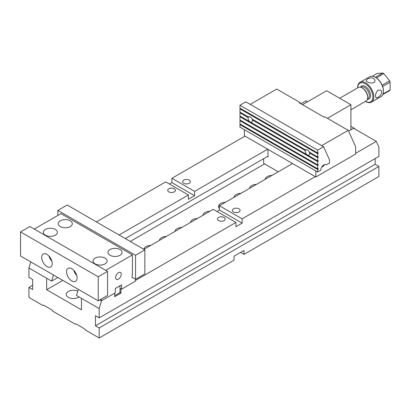 <?xml version="1.0" encoding="UTF-8"?>
<svg xmlns="http://www.w3.org/2000/svg" width="411" height="411" viewBox="0 0 411 411"><rect width="100%" height="100%" fill="white"/><g stroke="black" fill="none" stroke-linecap="round" stroke-linejoin="round"><path stroke-width="0.62" d="M32.669 285.234L28.94 287.387L28.94 297.436L42.924 305.512L43.545 305.152L52.248 310.177L52.87 311.25L75.249 324.171L75.871 323.811L84.568 328.836L85.19 329.91L99.179 337.986L234.054 260.112L234.054 256.166L244 250.427L244 254.373L378.88 176.499L378.88 166.455L375.151 164.302L375.151 158.559M169.414 184.036L171.901 182.602L171.901 178.297L244.997 136.092M300.939 103.793L306.067 100.834L307.623 101.728M28.94 287.387L32.669 289.539L32.669 279.49L28.94 277.338L28.94 268.008L30.763 261.884M96.38 221.894L165.684 181.883L188.372 194.984L119.067 234.994M101.496 300.76L99.179 308.558L99.179 317.888L378.88 156.406L378.88 147.076L376.306 141.384L355.633 153.318M315.232 176.643L242.136 218.847L242.136 223.152L235.919 226.738L235.919 222.433L135.538 280.389M114.715 293.13L114.715 296.716L120.932 293.13L120.932 288.82L120.002 288.286L121.553 289.18L121.553 284.874L115.337 288.465L115.337 292.771L101.353 300.842L101.353 299.049M143.932 249.349L213.232 209.338L235.919 222.433M224.041 217.45A3.858 2.23 180 0 1 225.171 219.027A3.858 2.23 180 0 1 221.313 221.252A3.858 2.23 180 0 1 217.455 219.027A3.858 2.23 180 0 1 219.839 216.967A3.858 2.23 180 0 1 224.041 217.45M174.321 188.741A3.858 2.23 0 0 0 170.113 188.259A3.858 2.23 0 0 0 167.729 190.319A3.858 2.23 0 0 0 171.587 192.543A3.858 2.23 0 0 0 175.451 190.319A3.858 2.23 0 0 0 174.321 188.741M233.505 211.989A3.858 2.23 0 0 0 237.707 212.472A3.858 2.23 0 0 0 240.091 210.411A3.858 2.23 0 0 0 236.233 208.182A3.858 2.23 0 0 0 232.369 210.411A3.858 2.23 0 0 0 233.505 211.989M376.306 141.384L353.619 128.283L348.6 131.181M292.545 163.547L219.448 205.747L242.136 218.847M183.779 183.28A3.858 2.23 180 0 1 182.648 181.703A3.858 2.23 180 0 1 186.507 179.473A3.858 2.23 180 0 1 190.365 181.703A3.858 2.23 180 0 1 187.986 183.763A3.858 2.23 180 0 1 183.779 183.28M267.684 149.193L194.588 191.392L194.588 195.698L188.372 199.289L188.372 194.984M171.901 178.297L194.588 191.392M99.179 337.986L99.179 327.937L378.88 166.455M244 254.373L240.584 252.4M99.179 308.558L76.492 295.463L78.311 289.334M57.843 277.517L51.627 281.109L46.654 278.237L46.654 289.719L81.465 309.817L81.465 298.329M46.654 278.237L28.94 268.008M99.179 317.888L95.45 315.735L95.45 325.784L99.179 327.937M216.962 211.49L219.448 210.052L219.448 205.747M267.998 156.19L125.283 238.58M190.529 222.443A7.172 4.141 180 0 1 197.403 218.477M174.988 231.414A7.172 4.141 180 0 1 181.862 227.447M159.453 240.389A7.172 4.141 180 0 1 166.321 236.417M143.912 249.338A7.172 4.141 180 0 1 150.786 245.393M79.035 296.932A7.172 4.141 180 0 1 72.218 298.468A7.172 4.141 180 0 1 66.613 295.75A7.172 4.141 180 0 1 69.197 291.024A7.172 4.141 180 0 1 77.782 291.116M202.962 215.266A7.172 4.141 180 0 1 209.831 211.3M219.448 208.531A7.172 4.141 180 0 1 218.893 207.827A7.172 4.141 180 0 1 225.372 202.33M234.039 197.326A7.172 4.141 180 0 1 240.908 193.355M249.58 188.351A7.172 4.141 180 0 1 256.449 184.385M265.116 179.381A7.172 4.141 180 0 1 271.99 175.415M264.576 163.902L130.256 241.452M62.816 280.389L46.654 289.719M53.451 274.98L51.627 281.109M171.901 182.602L194.588 195.698M219.448 210.052L242.136 223.152M114.715 295.643L120.002 292.591L120.932 293.13M95.45 325.784L375.151 164.302M240.527 120.31L239.962 120.7L239.962 123.927L317.657 168.787L317.657 165.556L318.278 164.981L318.222 164.575L317.657 164.837L317.657 161.61L318.278 161.035L318.222 160.624L317.657 160.891L317.657 157.66L318.278 157.084L318.222 156.678L317.657 156.94L317.657 153.714L318.278 153.139L318.222 152.733L317.657 152.995L317.657 150.123L239.962 105.267L245.865 101.856L323.56 146.717L317.657 150.123M239.962 120.7L317.657 165.556M240.527 116.359L239.962 116.75L239.962 119.981L317.657 164.837M239.962 116.75L317.657 161.61M240.527 112.414L239.962 112.804L239.962 116.036L317.657 160.891M239.962 112.804L248.136 117.525A3.072 1.772 -120 0 0 250.217 121.949A3.072 1.772 -120 0 0 251.753 122.103A3.072 1.772 -120 0 0 252.297 119.925L305.322 150.539A3.072 1.772 -120 0 0 307.402 154.962A3.072 1.772 -120 0 0 308.933 155.117A3.072 1.772 -120 0 0 309.478 152.938L317.657 157.66M240.527 108.468L239.962 108.858L239.962 112.085L248.439 116.981A3.072 1.772 -120 0 1 248.681 116.786A3.072 1.772 -120 0 1 251.994 119.036L305.62 149.994A3.072 1.772 -120 0 1 305.866 149.799A3.072 1.772 -120 0 1 309.18 152.049L317.657 156.94M239.962 108.858L317.657 153.714M239.962 105.267L239.962 108.139L317.657 152.995M317.657 169.502L317.657 172.014L239.962 127.158L239.962 124.646L317.657 169.502L318.278 168.926L318.222 168.52L317.657 168.787M240.527 124.256L239.962 124.646M317.657 172.014L320.765 170.221A4.393 2.538 -60 0 1 322.681 165.797A4.393 2.538 -60 0 1 326.067 164.621A4.393 2.538 -60 0 1 326.36 164.837L329.468 163.044L329.468 159.766L323.56 146.717M326.36 164.837L325.738 164.477M252.297 119.925L252.852 119.313M248.439 116.981L248.943 116.77A3.072 1.772 -120 0 0 248.825 116.986L248.136 117.525M309.478 152.938L310.038 152.327M305.62 149.994L306.123 149.784A3.072 1.772 -120 0 0 306.005 150L305.322 150.539M120.002 292.591L120.002 285.773L115.337 288.465M121.553 289.18L135.538 281.109L135.538 255.267L57.843 210.411L67.168 205.027L144.862 249.888L135.538 255.267M110.056 249.528A7.033 4.059 180 0 1 117.721 248.645A7.033 4.059 180 0 1 122.062 252.4A7.033 4.059 180 0 1 115.029 256.459A7.033 4.059 180 0 1 107.995 252.4A7.033 4.059 180 0 1 110.056 249.528M70.276 226.559A7.033 4.059 0 0 0 72.336 223.692A7.033 4.059 0 0 0 65.303 219.628A7.033 4.059 0 0 0 58.27 223.692A7.033 4.059 0 0 0 62.611 227.442A7.033 4.059 0 0 0 70.276 226.559M95.136 258.139A7.033 4.059 0 0 0 93.076 261.011A7.033 4.059 0 0 0 100.109 265.069A7.033 4.059 0 0 0 107.143 261.011A7.033 4.059 0 0 0 102.801 257.26A7.033 4.059 0 0 0 95.136 258.139M55.357 235.174A7.033 4.059 180 0 1 47.691 236.053A7.033 4.059 180 0 1 43.35 232.302A7.033 4.059 180 0 1 50.383 228.244A7.033 4.059 180 0 1 57.417 232.302A7.033 4.059 180 0 1 55.357 235.174M34.226 229.071L60.951 213.643L132.429 254.907L105.704 270.34M132.429 277.517L132.121 277.697L132.121 274.825L132.429 274.646L132.429 254.907M118.445 272.678A3.951 2.281 120 0 0 115.866 276.156A3.951 2.281 120 0 0 116.472 279.321A3.951 2.281 120 0 0 120.418 277.045A3.951 2.281 120 0 0 120.418 272.483A3.951 2.281 120 0 0 118.445 272.678M99.801 299.948L101.353 300.842M29.875 226.559L107.569 271.419L98.244 276.798L20.55 231.943L29.875 226.559M20.55 231.943L20.55 255.986L98.244 300.842L107.569 295.463L107.569 271.419M98.244 300.842L98.244 276.798M46.967 266.575A7.47 4.316 -120 0 0 50.702 266.945A7.47 4.316 -120 0 0 50.702 258.314A7.47 4.316 -120 0 0 43.232 254.003A7.47 4.316 -120 0 0 42.086 259.988A7.47 4.316 -120 0 0 46.967 266.575M71.827 280.929A7.47 4.316 60 0 1 66.947 274.343A7.47 4.316 60 0 1 68.092 268.357A7.47 4.316 60 0 1 75.562 272.668A7.47 4.316 60 0 1 75.562 281.299A7.47 4.316 60 0 1 71.827 280.929M76.754 275.462A7.47 4.316 60 0 1 73.739 270.243M48.878 255.889A7.47 4.316 -120 0 0 51.894 261.108M57.843 215.436L57.843 210.411M132.121 277.338L135.538 279.31L144.862 273.932L144.862 249.888M250.217 104.368L276.737 89.059L300.045 102.519L300.513 103.546M244.375 129.706L244.375 135.733L315.853 177.002L315.853 170.976M300.045 102.519L299.383 102.899L324.248 117.253L324.906 116.873L348.215 130.328L355.633 146.727L355.633 154.033L315.853 177.002M348.215 130.328L321.695 145.638M323.935 164.801L323.935 165.88L321.654 167.195M323.103 165.397L323.935 165.88M292.236 163.722L292.236 163.367L267.998 149.368L267.998 156.904L267.376 156.545M278.252 171.798L263.646 163.367L263.646 158.703M378.012 90.158C375.52 93.174 374.894 95.701 376.132 97.736C377.776 99 384.532 92.131 380.524 90.122L378.012 90.158M376.353 77.915A10.768 6.216 60 0 1 382.158 85.139L389.613 80.833L383.812 73.61L376.353 77.915A10.768 6.216 -120 0 0 375.834 77.597L375.371 77.33A11.426 6.597 -120 0 0 369.659 76.765L360.021 82.323A11.426 6.597 60 0 1 371.452 88.925A11.426 6.597 60 0 1 371.452 102.118A11.426 6.597 60 0 1 365.733 101.553L365.271 101.286M383.052 93.991L390.131 89.901L390.131 82.164L382.672 86.469A10.768 6.216 60 0 1 383.448 90.785L383.448 91.324A11.426 6.597 -120 0 0 375.371 77.33M375.335 77.309L382.78 73.014L376.974 73.533L372.263 76.251M383.812 73.61A10.768 6.216 -120 0 0 382.78 73.014M382.672 86.469A10.768 6.216 -120 0 0 382.158 85.139M390.131 82.164A10.768 6.216 -120 0 0 389.613 80.833M390.131 89.901A10.768 6.216 -120 0 1 389.613 90.636L382.831 94.556M365.733 101.553L365.451 101.389A10.768 6.216 -120 0 0 372.885 96.816A10.768 6.216 -120 0 0 365.328 83.736A10.768 6.216 -120 0 0 357.657 87.887L357.657 87.558A11.426 6.597 60 0 1 360.021 82.323M371.452 102.118L381.084 96.554A11.426 6.597 -120 0 0 383.448 91.324M367.444 79.035L366.16 80.464C365.898 82.529 375.212 84.949 374.95 80.464C373.805 77.566 371.303 77.088 367.444 79.035M362.785 88.283L362.163 87.923L362.785 88.283A6.915 3.992 60 0 1 367.67 96.749L367.67 97.469A7.794 4.5 -120 0 0 362.163 87.923L362.163 87.923A7.794 4.5 -120 0 0 358.264 87.538L339.697 98.255M350.912 109.783L366.057 101.034A7.794 4.5 -120 0 0 367.67 97.469M302.491 104.692L326.668 90.733L350.912 104.728L327.392 118.306M350.912 126.336L354.636 128.489L354.636 128.874M354.636 128.489L354.184 128.612M352.068 129.177L350.912 129.491L350.912 104.728M317.842 152.887L318.278 153.139M240.394 108.607L318.093 153.462M240.394 112.552L248.573 117.274M252.729 119.673L305.753 150.287M317.842 156.832L318.278 157.084M309.915 152.686L318.093 157.408M317.842 160.783L318.278 161.035M240.394 116.498L318.093 161.359M317.842 164.729L318.278 164.981M240.394 120.449L318.093 165.304M317.842 168.68L318.278 168.926M240.394 124.394L318.093 169.25M360.432 87.245A7.47 4.316 60 0 1 369.006 90.333A7.47 4.316 60 0 1 367.393 99.303M367.537 98.794L367.943 98.558A6.591 3.807 -120 0 0 367.943 90.949A6.591 3.807 -120 0 0 361.351 87.142L360.945 87.379"/></g></svg>
